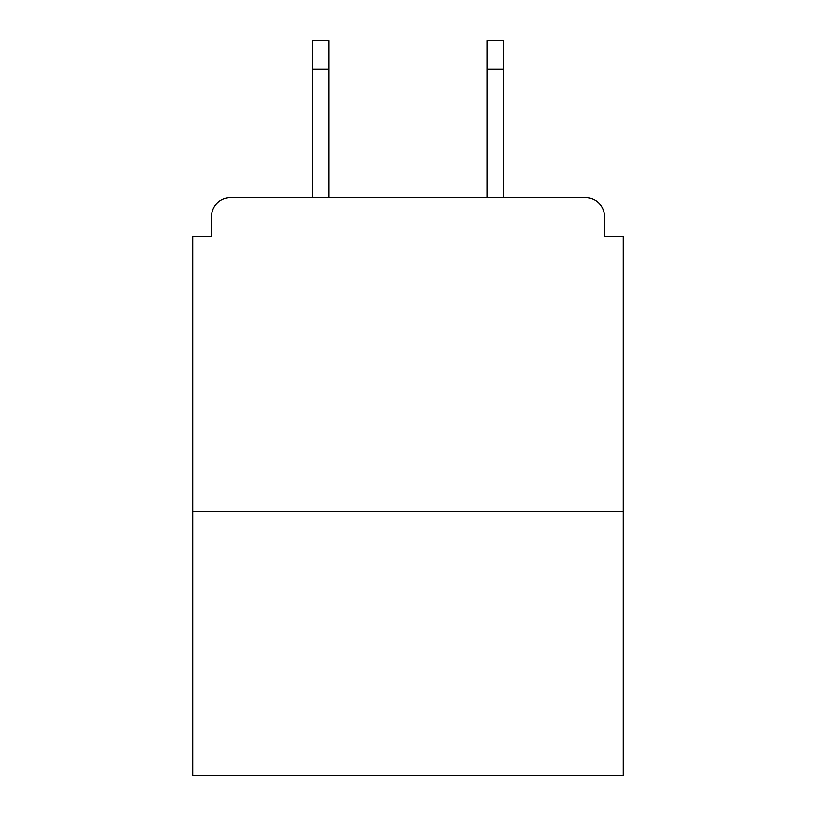 <?xml version="1.0" encoding="UTF-8"?>
<svg xmlns="http://www.w3.org/2000/svg" width="816" height="816" viewBox="0 0 816 816"><rect width="100%" height="100%" fill="white"/><g stroke="black" fill="none" stroke-linecap="round" stroke-linejoin="round"><path stroke-width="1.22" d="M604.472 236.64L604.472 216.556L604.472 236.64L623.302 236.64L623.302 775.2L192.698 775.2L192.698 236.64L211.528 236.64L211.528 216.556L211.528 236.64M623.302 511.571L192.698 511.571M604.472 216.556A18.829 18.829 0 0 0 585.633 197.727L230.367 197.727A18.829 18.829 0 0 0 211.528 216.556M585.633 197.727L503.411 197.727L585.633 197.727L503.411 197.727L503.411 69.044L487.091 69.044L487.091 40.8L503.411 40.8L503.411 69.044M312.589 69.044L312.589 40.8L328.909 40.8L328.909 69.044L312.589 69.044L312.589 197.727L230.367 197.727M328.909 69.044L328.909 197.727M487.091 197.727L487.091 69.044"/></g></svg>
